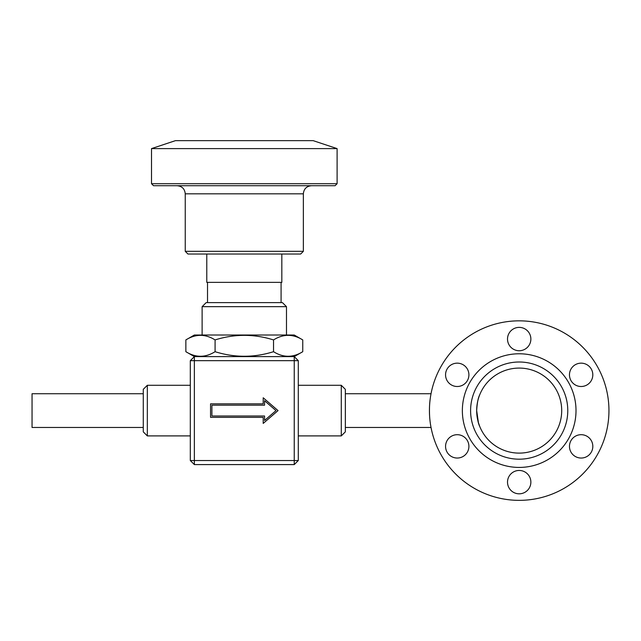 <?xml version="1.0" encoding="UTF-8"?>
<svg xmlns="http://www.w3.org/2000/svg" width="641" height="641" viewBox="0 0 641 641"><rect width="100%" height="100%" fill="white"/><g stroke="black" fill="none" stroke-linecap="round" stroke-linejoin="round"><path stroke-width="0.96" d="M143.272 393.726L32.05 393.726L32.05 427.467L143.272 427.467M341.284 435.904L345.339 431.858L345.339 389.335L341.284 385.289L341.284 435.904L298.297 435.904M298.297 385.289L341.284 385.289M147.326 385.289L143.272 389.335L143.272 431.858L147.326 435.904L147.326 385.289L190.313 385.289M281.087 302.616L281.087 282.369M281.832 254.02L281.832 282.369L206.779 282.369L206.779 254.02M282.433 302.616L206.17 302.616L202.123 306.662L286.487 306.662L282.433 302.616M286.487 335.011L286.487 306.662M185.858 339.922L194.359 335.011L294.243 335.011L302.752 339.922C293.009 333.833 283.266 333.833 273.531 339.922C254.044 333.833 234.566 333.833 215.08 339.922C205.336 333.833 195.601 333.833 185.858 339.922L185.858 351.693C195.601 357.79 205.336 357.79 215.08 351.693C234.566 357.79 254.044 357.79 273.531 351.693C283.266 357.79 293.009 357.79 302.752 351.693L294.243 356.604L194.359 356.604L190.313 360.659L190.313 460.542L194.359 464.589L294.243 464.589L298.297 460.542L298.297 360.659L294.243 356.604L294.243 460.542L190.313 460.542M194.359 464.589L194.359 356.604L185.858 351.693M190.313 360.659L298.297 360.659M298.297 460.542L294.243 460.542L294.243 464.589M263.203 417.347L210.56 417.347L210.56 403.846L263.203 403.846L263.203 397.773L278.05 410.601L263.203 423.421L263.203 417.347M264.549 405.2L264.549 400.721L275.983 410.601L264.549 420.472L264.549 416.001L211.907 416.001L211.907 405.2L264.549 405.2M187.949 254.02L300.661 254.02L303.361 251.32L185.249 251.32L187.949 254.02M311.454 185.722C306.534 186.202 303.834 188.903 303.361 193.822L303.361 251.32M151.508 148.608L175.466 140.643L313.145 140.643L337.102 148.608L151.508 148.608L151.508 183.703L337.102 183.703L335.075 185.722L153.528 185.722L151.508 183.703M215.08 339.922L215.08 351.693M273.531 339.922L273.531 351.693M302.752 339.922L302.752 351.693M479.676 426.297L478.41 422.627L476.672 410.601C477.104 403.213 478.106 397.981 479.676 394.896C478.106 397.981 477.104 403.213 476.672 410.601C477.104 417.98 478.106 423.212 479.676 426.297M431.056 393.59L430.816 394.888M430.239 398.574C429.446 403.998 429.254 410.184 429.662 417.115M430.816 426.305L431.056 427.603M575.306 456.48A11.674 11.674 0 0 1 575.306 436.257A11.674 11.674 0 0 1 592.821 446.368A11.674 11.674 0 0 1 575.306 456.48M507.512 482.136A11.674 11.674 0 0 1 525.027 472.024A11.674 11.674 0 0 1 525.027 492.248A11.674 11.674 0 0 1 507.512 482.136M451.4 436.257A11.674 11.674 0 0 1 468.908 446.368A11.674 11.674 0 0 1 451.4 456.48A11.674 11.674 0 0 1 451.4 436.257M463.074 364.721A11.674 11.674 0 0 1 463.074 384.937A11.674 11.674 0 0 1 445.559 374.833A11.674 11.674 0 0 1 463.074 364.721M586.98 384.937A11.674 11.674 0 0 1 569.464 374.833A11.674 11.674 0 0 1 586.98 364.721A11.674 11.674 0 0 1 586.98 384.937M530.868 339.057A11.674 11.674 0 0 1 513.353 349.169A11.674 11.674 0 0 1 513.353 328.945A11.674 11.674 0 0 1 530.868 339.057M476.672 410.601A42.522 42.522 0 0 1 540.451 373.775A42.522 42.522 0 0 1 540.451 447.418A42.522 42.522 0 0 1 476.672 410.601M519.186 362.005A48.596 48.596 0 0 0 477.104 434.894A48.596 48.596 0 0 0 561.268 434.894A48.596 48.596 0 0 0 519.186 362.005M519.186 353.776A56.825 56.825 0 0 1 568.399 439.013A56.825 56.825 0 0 1 469.973 439.013A56.825 56.825 0 0 1 519.186 353.776M608.95 410.601A89.764 89.764 0 0 1 474.308 488.33A89.764 89.764 0 0 1 474.308 332.863A89.764 89.764 0 0 1 608.95 410.601M185.249 251.32L185.249 193.822L303.361 193.822M431.024 393.726L345.339 393.726M431.024 427.467L345.339 427.467M147.326 435.904L190.313 435.904M207.524 302.616L207.524 282.369M202.123 335.011L202.123 306.662M185.249 193.822C184.768 188.903 182.068 186.202 177.148 185.722M337.102 148.608L337.102 183.703"/></g></svg>
